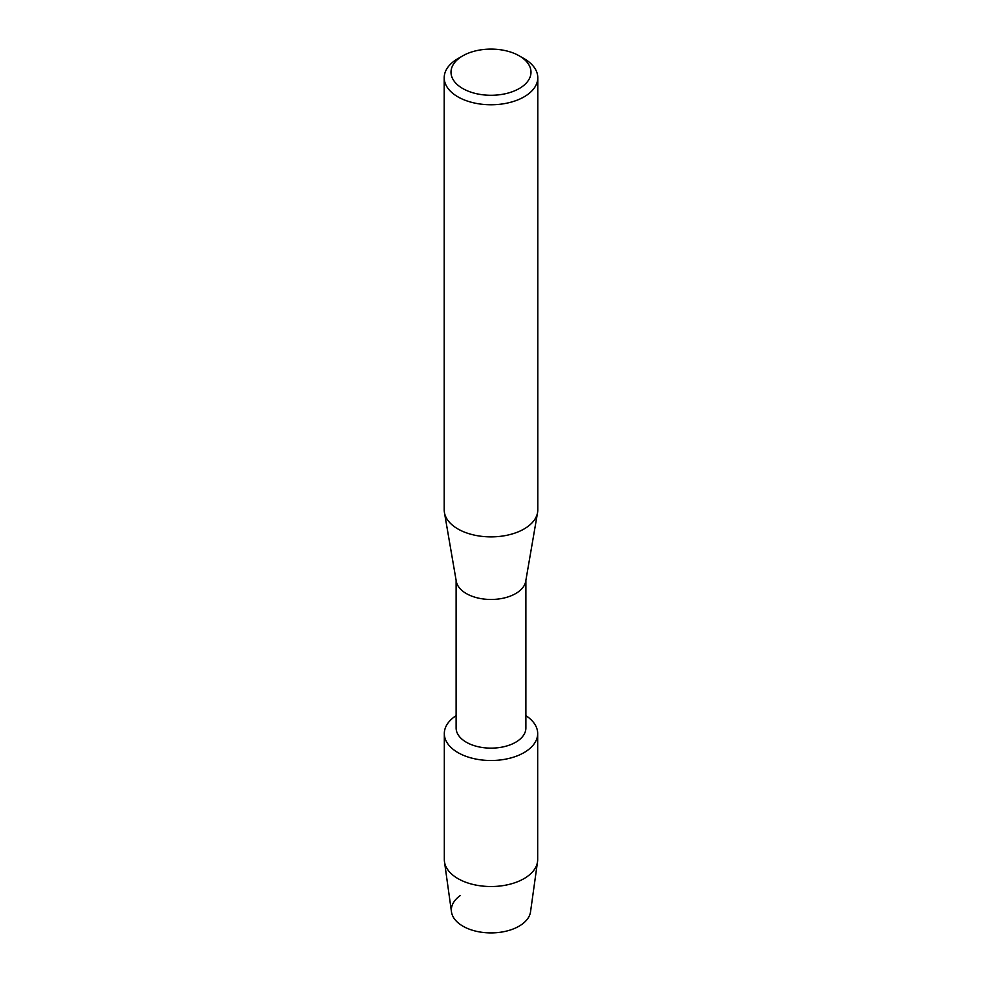 <?xml version="1.0" encoding="UTF-8"?>
<svg xmlns="http://www.w3.org/2000/svg" width="982" height="982" viewBox="0 0 982 982"><rect width="100%" height="100%" fill="white"/><g stroke="black" fill="none" stroke-linecap="round" stroke-linejoin="round"><path stroke-width="1.47" d="M537.682 733.554A46.682 26.944 180 0 1 524.007 752.617A46.682 26.944 180 0 0 525.886 715.657A46.682 26.944 180 0 1 537.682 733.554L537.682 859.581A46.682 26.944 180 0 1 537.522 861.742L530.525 911.861A39.648 22.893 180 0 1 519.036 926.198A39.648 22.893 180 0 1 464.376 926.983A39.648 22.893 180 0 1 460.337 895.498M525.886 580.325L525.886 727.993A34.886 20.143 180 0 1 515.673 742.245A34.886 20.143 180 0 1 477.645 746.602A34.886 20.143 180 0 1 456.114 727.993L456.114 580.325M524.007 752.617A46.682 26.944 180 0 1 458.975 753.169A46.682 26.944 180 0 1 456.114 715.657A46.682 26.944 180 0 0 444.318 733.554A46.682 26.944 180 0 0 473.14 758.46A46.682 26.944 180 0 0 524.007 752.617M519.282 55.864L524.093 58.638A46.792 27.017 180 0 1 537.792 77.75L537.792 509.854A46.792 27.017 180 0 1 537.571 512.53L525.714 581.319A34.886 20.143 180 0 1 515.673 593.57A34.886 20.143 180 0 1 479.265 598.296A34.886 20.143 180 0 1 456.286 581.319L444.429 512.53A46.792 27.017 180 0 1 444.208 509.854L444.208 77.75A46.792 27.017 180 0 1 457.907 58.638L462.718 55.864A39.992 23.089 180 0 1 519.282 55.864A39.992 23.089 180 0 1 519.282 88.515A39.992 23.089 180 0 1 462.718 88.515A39.992 23.089 180 0 1 462.718 55.864L457.907 58.638M537.571 512.53A46.792 27.017 180 0 1 524.093 528.967A46.792 27.017 180 0 1 475.251 535.3A46.792 27.017 180 0 1 444.429 512.53M537.792 77.75A46.792 27.017 180 0 1 524.093 96.85A46.792 27.017 180 0 1 473.091 102.705A46.792 27.017 180 0 1 444.208 77.75M537.522 861.742A46.682 26.944 180 0 1 524.007 878.632A46.682 26.944 180 0 1 474.883 884.868A46.682 26.944 180 0 1 444.478 861.742A46.682 26.944 180 0 1 444.318 859.581L444.318 733.554M519.036 926.198A39.648 22.893 180 0 1 477.313 931.501A39.648 22.893 180 0 1 451.475 911.861L444.478 861.742"/></g></svg>
